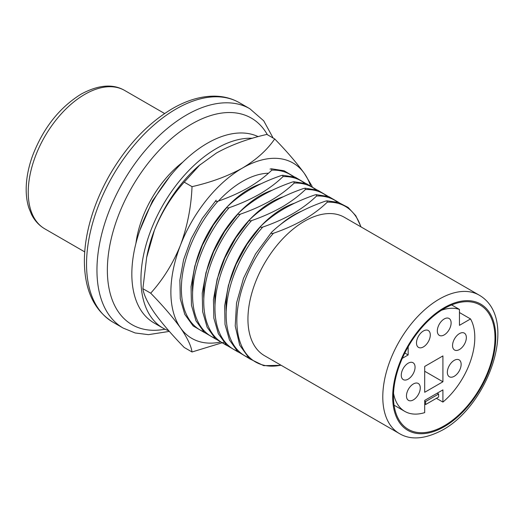 <?xml version="1.0" encoding="UTF-8"?>
<svg xmlns="http://www.w3.org/2000/svg" width="524" height="524" viewBox="0 0 524 524"><rect width="100%" height="100%" fill="white"/><g stroke="black" fill="none" stroke-linecap="round" stroke-linejoin="round"><path stroke-width="0.79" d="M444.221 425.809A71.788 41.448 120 0 0 491.119 362.549A71.788 41.448 120 0 0 480.115 305.027A71.788 41.448 120 0 0 444.221 308.577A71.788 41.448 120 0 0 397.323 371.844A71.788 41.448 120 0 0 408.327 429.366A71.788 41.448 120 0 0 444.221 425.809M135.926 243.359A79.89 46.125 -60 0 1 182.824 162.126M204.648 332.675L193.087 325.889L184.782 314.354L180.269 298.785L179.863 280.163L183.603 259.675L191.234 238.643L202.271 218.436L216.17 200.188C215.318 201.373 215.921 201.72 217.971 201.229C229.001 197.443 239.127 192.924 248.35 187.684C257.356 182.418 265.177 176.575 271.818 170.143L271.465 168.8L270.011 169.101M192.629 292.006A79.89 46.125 -60 0 1 227.147 206.875M227.331 206.679A79.89 46.125 -60 0 1 248.952 189.23A79.89 46.125 -60 0 1 261.031 183.767M227.364 206.653C226.512 207.838 227.115 208.185 229.165 207.694C240.195 203.902 250.321 199.389 259.544 194.142C268.543 188.882 276.371 183.033 283.012 176.608L282.659 175.265L281.205 175.566C270.07 179.398 259.943 183.917 250.826 189.112C241.747 194.437 233.927 200.286 227.364 206.653L213.464 224.901L202.428 245.101L194.797 266.133L191.057 286.621L191.463 305.25L195.969 320.819L204.281 332.347L215.842 339.139M203.823 298.47A79.89 46.125 -60 0 1 238.341 213.34M238.525 213.144A79.89 46.125 -60 0 1 260.146 195.694A79.89 46.125 -60 0 1 272.225 190.232M238.558 213.111C237.706 214.296 238.309 214.643 240.359 214.152C251.389 210.366 261.515 205.853 270.738 200.607C279.737 195.347 287.565 189.498 294.206 183.066L293.853 181.723L292.399 182.024C281.264 185.863 271.137 190.376 262.02 195.576C252.941 200.902 245.121 206.744 238.558 213.111L224.658 231.359L213.622 251.566L205.991 272.598L202.251 293.086L202.657 311.708L207.163 327.277L215.475 338.812L227.03 345.604M215.017 304.929A79.89 46.125 -60 0 1 249.535 219.798M249.719 219.608A79.89 46.125 -60 0 1 271.34 202.159A79.89 46.125 -60 0 1 283.418 196.69M249.752 219.576C248.9 220.761 249.503 221.108 251.553 220.617C262.583 216.831 272.709 212.312 281.932 207.072C290.931 201.806 298.759 195.963 305.4 189.531L305.047 188.188L303.593 188.489C292.458 192.328 282.331 196.841 273.214 202.035C264.135 207.366 256.315 213.209 249.752 219.576L235.852 237.824L224.816 258.031L217.185 279.056L213.445 299.551L213.851 318.173L218.357 333.742L226.669 345.277L238.224 352.062M226.211 311.394A79.89 46.125 -60 0 1 260.729 226.263M260.913 226.067A79.89 46.125 -60 0 1 282.534 208.618A79.89 46.125 -60 0 1 294.612 203.155M260.945 226.041C260.094 227.226 260.697 227.573 262.747 227.082C273.777 223.29 283.903 218.777 293.126 213.53C302.125 208.27 309.953 202.421 316.594 195.996L316.241 194.653L314.786 194.954C303.651 198.786 293.525 203.305 284.408 208.5C275.329 213.825 267.509 219.674 260.945 226.041L247.079 244.236L236.062 264.378L228.425 285.351L224.658 305.8L225.012 324.402L229.453 339.984L237.68 351.565L249.142 358.436M280.406 224.613A79.89 46.125 -60 0 1 293.728 215.082A79.89 46.125 -60 0 1 301.438 211.238M271.642 232.217C270.797 233.403 271.393 233.75 273.449 233.259C284.473 229.473 294.599 224.953 303.828 219.707C312.828 214.447 320.649 208.598 327.29 202.172L326.937 200.83L325.489 201.131C314.348 204.963 304.221 209.482 295.11 214.676C286.025 220.001 278.205 225.851 271.642 232.217L255.516 254.016L243.509 278.29L236.534 303.023L235.217 325.98L239.678 345.113L249.483 358.73L263.729 365.667L281.165 365.307M399.327 433.525L264.482 355.672A79.89 46.125 -60 0 1 252.241 291.658A79.89 46.125 -60 0 1 304.431 221.259A79.89 46.125 -60 0 1 344.373 217.303L479.218 295.156A79.89 46.125 -60 0 0 439.276 299.112A79.89 46.125 -60 0 0 387.085 369.512A79.89 46.125 -60 0 0 399.327 433.525C410.724 440.409 425.206 439.204 442.773 429.916C488.905 404.574 519.382 318.382 479.218 295.156M171.394 174.335L170.876 175.134M454.243 376.291A9.753 5.633 120 0 0 460.616 367.691A9.753 5.633 120 0 0 459.122 359.877A9.753 5.633 120 0 0 454.243 360.355A9.753 5.633 120 0 0 447.869 368.955A9.753 5.633 120 0 0 449.363 376.769A9.753 5.633 120 0 0 454.243 376.291M459.45 349.534A9.753 5.633 120 0 0 465.823 340.941A9.753 5.633 120 0 0 464.323 333.12A9.753 5.633 120 0 0 459.45 333.605A9.753 5.633 120 0 0 453.077 342.205A9.753 5.633 120 0 0 454.57 350.019A9.753 5.633 120 0 0 459.45 349.534M423.392 346.921A9.753 5.633 120 0 0 429.765 338.327A9.753 5.633 120 0 0 428.272 330.506A9.753 5.633 120 0 0 423.392 330.991A9.753 5.633 120 0 0 417.019 339.585A9.753 5.633 120 0 0 418.519 347.405A9.753 5.633 120 0 0 423.392 346.921M408.163 379.147A9.753 5.633 120 0 0 414.536 370.547A9.753 5.633 120 0 0 413.043 362.732A9.753 5.633 120 0 0 408.163 363.211A9.753 5.633 120 0 0 401.79 371.811A9.753 5.633 120 0 0 403.29 379.625A9.753 5.633 120 0 0 408.163 379.147M413.371 399.884A9.753 5.633 120 0 0 419.744 391.29A9.753 5.633 120 0 0 418.25 383.47A9.753 5.633 120 0 0 413.371 383.954A9.753 5.633 120 0 0 406.997 392.548A9.753 5.633 120 0 0 408.491 400.369A9.753 5.633 120 0 0 413.371 399.884M444.221 334.895A9.753 5.633 120 0 0 450.594 326.301A9.753 5.633 120 0 0 449.094 318.481A9.753 5.633 120 0 0 444.221 318.965A9.753 5.633 120 0 0 437.848 327.566A9.753 5.633 120 0 0 439.341 335.38A9.753 5.633 120 0 0 444.221 334.895M393.531 393.301A57.981 33.477 120 0 0 404.816 411.399A57.981 33.477 120 0 0 424.695 412.604L424.695 400.408L442.918 389.889L442.918 402.085L436.394 398.319M442.918 402.085A57.981 33.477 120 0 0 470.532 318.939L459.45 312.54M470.532 318.939L459.45 325.339L459.45 309.435L451.636 304.929M459.45 309.435A57.981 33.477 120 0 0 441.483 310.247M408.163 346.75L408.163 354.945L404.81 353.006M408.163 354.945L402.308 358.331M424.695 366.446L424.695 392.293L442.918 381.773L442.918 355.92L424.695 366.446M424.695 371.254L442.918 381.773M425.606 404.548L438.621 397.028L438.621 394.022L425.606 401.541L425.606 404.548L424.695 404.017M425.606 401.541L424.695 401.011M438.621 394.022L437.193 393.197M252.385 138.277A106.765 61.642 120 0 0 216.438 148.515A106.765 61.642 120 0 0 146.694 242.599A106.765 61.642 120 0 0 163.056 328.148A106.765 61.642 120 0 0 168.866 330.841M258.181 136.64A106.765 61.642 120 0 0 207.327 143.255A106.765 61.642 120 0 0 137.583 237.339A106.765 61.642 120 0 0 153.945 322.889L163.056 328.148M218.429 201.072A84.914 49.027 -60 0 1 242.474 181.389A84.914 49.027 -60 0 1 268.478 173.215M150.696 293.185C163.036 305.865 172.959 317.42 180.472 327.841C187.31 337.803 191.162 345.847 192.026 351.984L184.219 347.471C171.885 334.79 161.955 323.236 154.442 312.815C147.611 302.852 143.759 294.809 142.888 288.672L150.696 293.185C163.154 279.358 173.084 263.356 180.472 245.18A101.243 58.452 120 0 0 180.472 327.841A101.243 58.452 120 0 0 219.864 342.205M142.888 288.672L146.648 257.474L154.442 230.147C161.837 211.978 171.761 195.976 184.219 182.149L192.026 186.655C191.208 206.934 187.356 226.447 180.472 245.18A101.243 58.452 120 0 1 242.474 168.053C256.531 159.578 267.273 149.871 274.694 138.932C287.028 151.613 296.957 163.167 304.47 173.595L312.147 186.374M192.026 186.655C211.067 182.339 227.888 176.136 242.474 168.053A101.243 58.452 -60 0 1 304.47 173.595A101.243 58.452 120 0 1 310.398 185.398M146.648 257.474L147.061 255.385A101.243 58.452 120 0 1 154.442 230.147A101.243 58.452 120 0 1 198.806 165.754L216.438 153.028C231.123 144.906 247.937 138.709 266.88 134.426L274.694 138.932M200.116 164.615L184.219 182.149M223.794 342.264L192.026 351.984M84.718 94.412A79.89 46.125 120 0 0 32.527 164.811A79.89 46.125 120 0 0 44.776 228.824C39.11 225.51 34.689 220.709 31.512 214.434L28.866 207.956C26.914 201.819 26.03 195.046 26.2 187.638C26.462 177.492 28.558 166.94 32.488 155.988C43.106 128.256 59.35 107.617 81.22 94.065C98.433 84.803 112.915 83.598 124.66 90.456A79.89 46.125 120 0 0 84.718 94.412M444.221 307.68A72.895 42.084 120 0 0 392.679 396.956A72.895 42.084 120 0 0 444.221 426.713A72.895 42.084 120 0 0 495.763 337.436A72.895 42.084 120 0 0 444.221 307.68M169.357 331.397L148.43 334.653L135.166 332.969L123.179 328.083A126.644 73.118 -60 0 1 103.772 226.597A126.644 73.118 -60 0 1 186.505 114.998A126.644 73.118 -60 0 1 249.824 108.73L239.409 102.717A126.644 73.118 120 0 0 176.09 108.992A126.644 73.118 120 0 0 93.357 220.591A126.644 73.118 120 0 0 112.771 322.07C94.13 310.352 84.665 290.185 84.384 261.568C84.357 250.105 85.903 238.112 89.041 225.569C93.423 208.218 100.353 191.26 109.83 174.695C127.044 145.24 147.906 123.212 172.409 108.625C186.59 100.438 200.351 96.278 213.687 96.141C223.139 96.128 231.713 98.316 239.409 102.717M267.384 134.714A119.282 68.867 120 0 0 191.712 124.018A119.282 68.867 120 0 0 108.455 253.871A119.282 68.867 120 0 0 165.027 329.203M271.818 170.143A89.827 51.863 -60 0 1 293.139 176.555M203.581 331.679A89.827 51.863 -60 0 1 217.971 201.229M283.012 176.608A89.827 51.863 -60 0 1 304.333 183.014M214.774 338.144A89.827 51.863 -60 0 1 229.165 207.694M294.206 183.066A89.827 51.863 -60 0 1 315.527 189.478M225.962 344.602A89.827 51.863 -60 0 1 240.359 214.152M305.4 189.531A89.827 51.863 -60 0 1 326.721 195.943M237.156 351.067A89.827 51.863 -60 0 1 251.553 220.617M316.594 195.996A89.827 51.863 -60 0 1 337.607 202.172M248.003 357.381A89.827 51.863 -60 0 1 262.747 227.082M327.29 202.172A89.827 51.863 -60 0 1 360.853 226.813M280.962 365.189A89.827 51.863 -60 0 1 236.979 325.404A89.827 51.863 -60 0 1 273.449 233.259M84.724 251.887L44.776 228.824M123.179 328.083L112.771 322.07M294.534 176.981L284.06 170.758L271.465 168.8M305.728 183.439L295.248 177.223L282.659 175.265M316.922 189.904L306.442 183.688L293.853 181.723M328.116 196.369L317.636 190.147L305.047 188.188M339.094 202.637L328.692 196.566L316.241 194.653M361.056 226.938L355.789 215.724L348.113 207.432L338.353 202.395L326.937 200.83M139.797 230.455L152.491 200.882L171.217 174.518M164.608 113.518L124.66 90.456M273.135 138.035L263.723 120.821L249.824 108.73M404.816 411.399L394.061 405.19"/></g></svg>
